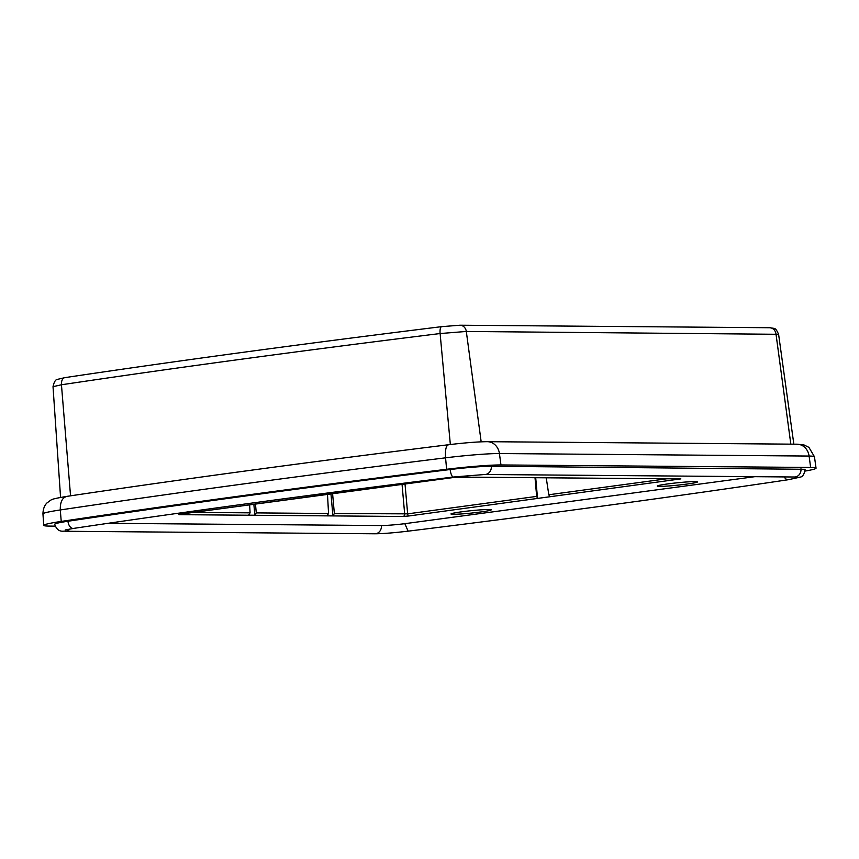 <?xml version="1.0" encoding="UTF-8"?>
<svg xmlns="http://www.w3.org/2000/svg" width="859" height="859" viewBox="0 0 859 859"><rect width="100%" height="100%" fill="white"/><g stroke="black" fill="none" stroke-linecap="round" stroke-linejoin="round"><path stroke-width="1.29" d="M535.705 477.722L537.541 498.413L549.792 496.76L548.804 494.752L666.809 478.785M537.541 498.413L536.671 496.395L535.017 477.711M408.927 515.969L402.978 516.484L178.93 514.659L180.712 514.122L456.805 477.067L680.854 478.882L408.927 515.969A2.212 1.031 -97.7 0 1 407.66 513.854L334.355 513.532L332.916 515.862L327.043 515.819L328.557 513.489L327.483 494.269M679.072 479.419A2.212 1.031 -97.7 0 1 678.331 478.871M546.238 477.808L548.804 494.752M255.477 504.008L256.272 512.898L254.833 515.228L248.584 515.175L250.087 512.844L249.636 504.802M178.93 514.659A2.212 1.943 -89.5 0 0 179.842 514.262M402.978 516.484A2.212 1.943 -89.5 0 0 404.686 514.101L402.033 484.186M332.583 493.581L334.355 513.532M525.729 477.625L531.979 477.668M604.199 478.259L610.062 478.302M450.857 477.572A2.212 1.031 82.3 0 0 450.932 477.561L180.777 514.122A2.212 1.031 82.3 0 0 180.852 514.101M180.712 514.122A2.212 1.031 82.3 0 0 180.777 514.122L179.134 514.369M805.033 471.086A45.334 2.684 174.1 0 0 816.05 468.166A45.334 2.684 174.1 0 0 810.638 467.457L500.958 464.944A45.334 2.684 174.1 0 0 446.616 469.272A1348.029 79.951 174.1 0 0 61.225 521.424A45.334 2.684 174.1 0 0 43.734 525.364A45.334 2.684 174.1 0 0 49.146 526.084L55.169 526.138M784.235 476.917A7.366 4.467 81.5 0 0 788.444 479.698L800.448 477.067C802.778 476.713 804.314 474.125 805.066 469.304L491.294 466.254A34.285 2.029 174.1 0 0 450.18 469.529A1336.991 79.296 174.1 0 0 67.958 521.252A34.285 2.029 174.1 0 0 54.718 524.237C57.864 533.793 64.361 530.454 65.209 531.27M107.966 523.324L381.385 525.547A7.366 6.496 90.5 0 1 374.878 533.783C382.846 533.718 393.927 532.848 408.122 531.152M754.793 476.681L404.836 523.679A19.553 1.16 -5.9 0 1 381.385 525.547M686.985 484.057A20.251 1.203 -5.9 0 1 657.275 486.065A20.251 1.203 -5.9 0 1 667.851 483.907A20.251 1.203 -5.9 0 1 697.562 481.899A20.251 1.203 -5.9 0 1 686.985 484.057M480.675 511.975A20.251 1.203 -5.9 0 1 450.964 513.983A20.251 1.203 -5.9 0 1 470.99 510.708A20.251 1.203 -5.9 0 1 491.251 509.817A20.251 1.203 -5.9 0 1 480.675 511.975M330.951 493.796L332.916 515.862M253.856 504.233L254.833 515.228M404.997 483.778L407.66 513.854L536.671 496.395M328.557 513.489L256.272 512.898M250.087 512.844L193.565 512.394M500.958 464.944L499.423 453.541L809.103 456.054A44.936 2.663 -5.9 0 1 814.461 456.752L816.05 468.166M810.638 467.457L809.103 456.054A13.991 12.337 90.5 0 0 797.023 444.2L804.099 444.994L808.92 447.367L814.461 456.752M487.343 441.687A13.991 12.337 90.5 0 1 499.423 453.541A44.936 2.663 -5.9 0 0 445.563 457.826A1347.631 79.919 -5.9 0 0 60.291 509.956A44.936 2.663 -5.9 0 0 42.95 513.875C43.079 505.736 47.277 502.708 47.331 502.644C52.399 499.369 48.716 499.487 66.787 496.384C182.742 479.075 309.949 461.863 448.409 444.747C464.966 442.772 477.948 441.751 487.343 441.687L797.023 444.2M67.421 496.33C62.46 497.221 60.087 501.763 60.291 509.956L61.225 521.424M446.616 469.272L445.563 457.826C445.059 449.676 446.1 445.316 448.699 444.737L448.409 444.747M790.828 444.146L775.988 333.968A7.366 6.496 -89.5 0 0 769.632 327.73L773.744 328.321C775.108 330.071 774.754 325.958 778.598 334.301L466.308 331.456L481.169 441.827M769.632 327.73L459.952 325.217L441.623 326.656A7.366 2.341 -97 0 0 440.119 333.539L466.308 331.456A7.366 6.496 -89.5 0 0 460.016 325.217M450.341 444.511L440.119 333.539A1324.535 78.556 174.1 0 0 61.451 384.778A7.366 4.467 -98.5 0 1 64.876 377.638C179.338 360.555 304.913 343.557 441.623 326.656A7.366 2.341 -97 0 1 441.773 326.656M60.57 497.404L53.022 386.679L61.451 384.778L70.545 495.826M53.022 386.69C54.063 381.987 55.502 379.56 57.317 379.41L64.876 377.638A7.366 4.467 -98.5 0 1 65.209 377.606M65.241 529.96L73.53 528.414C188.926 511.191 315.575 494.054 453.466 477.003A7.366 2.341 -97 0 1 450.18 469.529M453.466 477.003L484.787 474.49A7.366 6.496 -89.5 0 0 491.294 466.254M484.787 474.49L794.457 477.003A7.366 6.496 -89.5 0 0 800.964 468.767M404.836 523.679L408.122 531.163C546.131 514.101 672.898 496.942 788.444 479.698M69.955 528.983A7.366 6.496 90.5 0 1 65.198 531.27A7.366 6.496 90.5 0 1 65.187 531.27L374.878 533.783M73.53 528.414A7.366 4.467 -98.5 0 1 67.958 521.252M450.932 477.561L525.976 477.636M532.226 477.69L604.446 478.28M610.309 478.323L680.704 478.892M42.95 513.875L43.734 525.364M778.598 334.312L793.845 444.178M794.468 477.003L795.391 476.938"/></g></svg>
